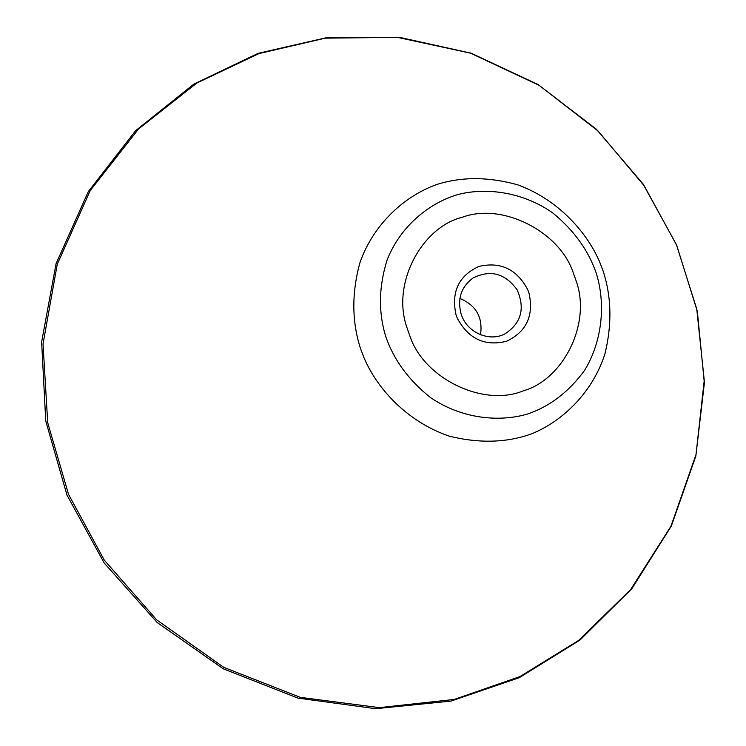 <?xml version="1.0" encoding="UTF-8"?>
<svg xmlns="http://www.w3.org/2000/svg" width="746" height="746" viewBox="0 0 746 746"><rect width="100%" height="100%" fill="white"/><g stroke="black" fill="none" stroke-linecap="round" stroke-linejoin="round"><path stroke-width="1.12" d="M480.517 334.74C482.998 317.33 476.125 305.245 459.89 298.484M457.307 318.234L455.974 314.607C451.116 291.742 458.771 275.684 478.932 266.425C500.529 261.445 516.773 269.166 527.683 289.569L529.007 293.15C533.977 315.698 526.49 331.737 506.525 341.276C484.844 346.582 468.441 338.908 457.307 318.234M461.028 313.693C466.362 332.194 488.947 342.451 505.042 333.835C521.258 323.121 525.277 308.452 517.109 289.812C505.154 273.344 490.467 269.399 473.029 277.978C461.242 286.79 457.242 298.698 461.028 313.693M599.532 261.65L603.104 270.957C611.478 296.61 612.112 324.146 605.015 353.567C593.079 391.566 563.417 420.893 531.73 433.78C507.084 442.732 479.781 443.572 449.81 436.307C410.794 423.374 378.623 392.144 363.955 357.66L360.29 347.934C351.786 320.976 351.692 292.497 360.001 262.48C373.615 223.865 404.919 195.722 437.007 184.421C461.783 176.625 488.649 176.755 517.593 184.784C555.015 198.333 585.302 228.863 599.532 261.65M596.296 273.372C588.547 250.581 574.112 230.486 552.972 213.114C523.683 192.281 486.905 187.05 457.997 194.529C429.314 202.865 400.49 226.075 387.165 259.804C378.893 286.128 378.297 311.306 385.384 335.355C393.282 359.171 408.295 379.891 430.442 397.506C461.131 418.627 498.832 422.553 527.692 413.974C549.895 406.384 568.881 391.827 584.64 370.314C602.861 340.204 605.547 302.848 596.296 273.372M406.384 325.937C391.846 281.419 423.141 226.625 462.268 217.273C502.077 202.343 558.353 231.092 572.723 271.227L576.639 282.305C591.074 325.209 562.344 379.975 523.328 390.82C483.846 407.307 425.052 379.005 410.356 337.351L406.384 325.937M676.491 244.921L644.255 185.866L598.087 131.016L539.088 85.305L470.521 53.162L397.394 37.347L325.256 38.158L258.918 53.591L196.841 83.039L138.616 128.899L90.247 190.519L57.255 264.261L43.026 343.99L47.716 422.693L68.52 494.328L104.244 560.069L156.707 619.879L223.744 667.344L300.265 697.333L379.35 707.637L454.258 699.44L520.065 676.538L578.663 640.413L630.612 589.601L670.971 526.219L695.999 454.603L704.252 380.367L696.764 309.058L676.491 244.921M67 495.13L104.17 562.96L157.201 622.546L223.278 668.817L297.906 698.097L375.648 708.7L451.004 701.091L519.309 677.657L579.959 640.059L631.862 588.65L671.316 526.079L695.832 456.123L704.364 383.118L697.351 311.427L676.585 244.93L643.024 183.926L596.315 129.189L538.08 84.55L471.164 53.208L399.334 37.3L326.869 37.608L258.097 53.358L193.839 84.121L135.613 130.69L88.298 191.619L56.071 263.627L41.636 341.938L45.748 420.94L67 495.13"/></g></svg>
